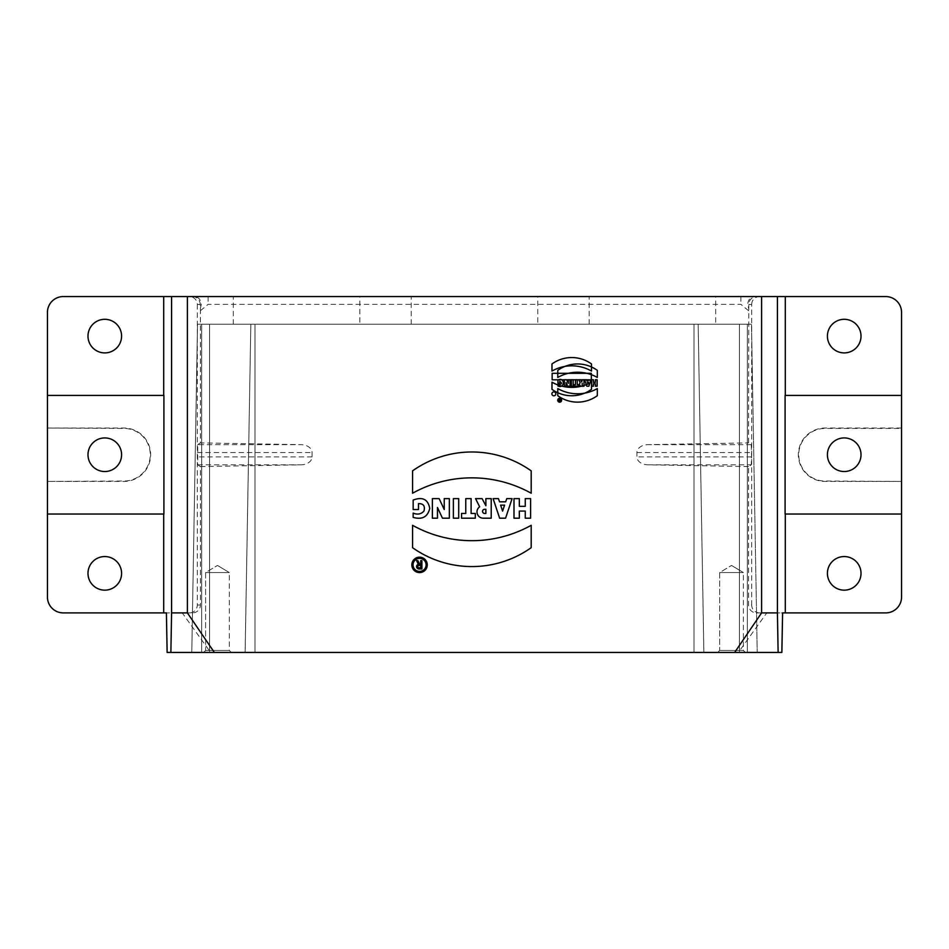 <?xml version="1.0" encoding="UTF-8"?>
<svg xmlns="http://www.w3.org/2000/svg" width="949" height="949" viewBox="0 0 949 949"><rect width="100%" height="100%" fill="white"/><g stroke="black" fill="none" stroke-linecap="round" stroke-linejoin="round"><path stroke-width="0.71" stroke-dasharray="4.75 3.56" d="M191.781 652.438L757.219 652.438L751.489 324.238L747.337 324.238L751.489 324.238L757.219 652.438L191.781 652.438L197.511 324.238L747.337 324.238L197.511 324.238L191.781 652.438M901.55 428.023L825.037 428.023A26.702 26.702 0 0 0 798.334 454.725A26.702 26.702 0 0 0 825.037 481.428L901.55 481.428L825.037 481.024A26.299 26.299 0 0 1 798.738 454.725A26.299 26.299 0 0 1 825.037 428.438L901.55 428.438L901.55 312.375A15.813 15.813 0 0 0 885.737 296.562L756.685 296.562A7.912 7.9 -90 0 0 748.785 304.475L748.583 442.898L751.288 444.654L751.584 456.896L751.288 464.808L748.583 466.564L748.583 604.988A7.912 7.912 0 0 0 756.495 612.9L766.78 612.9L738.369 652.438L210.631 652.438L182.22 612.9L166.395 612.9M748.785 304.475L751.691 304.475L751.691 604.988L748.583 604.988M748.583 466.564L647.823 464.808A11.186 7.912 180 0 1 636.909 456.896L636.909 452.554A11.186 7.912 180 0 1 647.823 444.654L748.583 442.898M194.426 296.562L189.397 296.562A7.912 7.912 0 0 1 197.309 304.475L200.215 304.475L200.417 310.714L200.417 442.898L301.177 444.654L197.712 444.654L197.712 464.808L200.417 466.564L200.417 604.988A7.912 7.912 0 0 1 192.505 612.9L182.22 612.9M200.417 466.564L301.177 464.808A11.186 7.912 180 0 0 312.091 456.896L312.091 452.554A11.186 7.912 180 0 0 301.177 444.654M200.417 310.714L208.128 304.332L740.872 304.332L748.583 310.714M197.309 304.475L197.309 604.988A7.912 7.912 0 0 1 189.397 612.9L192.505 612.9M197.712 444.654L200.417 442.898M359.825 296.562L233.3 296.562L359.825 296.562L359.825 324.238L233.3 324.238L359.825 324.238M537.763 296.562L411.237 296.562L537.763 296.562L537.763 324.238L411.237 324.238L537.763 324.238M715.7 296.562L589.175 296.562L715.7 296.562L715.7 324.238L589.175 324.238L715.7 324.238M756.685 296.562L754.574 296.562M200.334 308.544L201.295 304.475C200.88 299.706 198.614 297.073 194.498 296.562L754.491 296.562C750.386 297.073 748.12 299.706 747.705 304.475L748.666 308.544M189.397 296.562L63.263 296.562A15.813 15.813 0 0 0 47.45 312.375L47.45 428.023L123.963 428.023A26.702 26.702 0 0 1 150.666 454.725A26.702 26.702 0 0 1 123.963 481.428L47.45 481.428L123.963 481.024A26.299 26.299 0 0 0 150.262 454.725A26.299 26.299 0 0 0 123.963 428.438L47.45 428.023M104.781 437.928A16.809 16.809 0 0 0 90.226 463.136A16.809 16.809 0 0 0 119.337 463.136A16.809 16.809 0 0 0 104.781 437.928M844.219 556.553A16.809 16.809 0 0 1 858.774 581.761A16.809 16.809 0 0 1 829.663 581.761A16.809 16.809 0 0 1 844.219 556.553M844.219 319.303A16.809 16.809 0 0 1 858.774 344.511A16.809 16.809 0 0 1 829.663 344.511A16.809 16.809 0 0 1 844.219 319.303M756.495 612.9L885.737 612.9A15.813 15.813 0 0 0 901.55 597.075L901.55 481.428M759.603 612.9A7.912 7.912 0 0 1 751.691 604.988M751.691 304.475A7.912 7.912 0 0 1 759.603 296.562M901.55 428.438L901.55 481.024M717.681 652.438L745.356 652.438L717.681 652.438L745.356 652.438L717.681 652.438L719.662 650.456L743.387 650.456L743.387 572.567L719.662 572.567L743.387 572.567L719.662 572.567L743.387 572.567L731.525 565.438L743.387 572.567L743.387 650.456L719.662 650.456L743.387 650.456L745.356 652.438L743.387 650.456L719.662 650.456L719.662 572.567L731.525 565.438L719.662 572.567L719.662 650.456L717.681 652.438M203.644 652.438L231.319 652.438L203.644 652.438L231.319 652.438L203.644 652.438L205.613 650.456L229.338 650.456L229.338 572.567L205.613 572.567L229.338 572.567L205.613 572.567L229.338 572.567L217.475 565.438L229.338 572.567L229.338 650.456L205.613 650.456L229.338 650.456L231.319 652.438L229.338 650.456L205.613 650.456L205.613 572.567L217.475 565.438L205.613 572.567L205.613 650.456L203.644 652.438M167.154 652.438L210.631 652.438M738.369 652.438L781.846 652.438M47.45 395.413L163.904 395.413M785.096 395.413L901.55 395.413M47.45 514.038L163.904 514.038M785.096 514.038L901.55 514.038M766.78 612.9L782.605 612.9M47.45 428.438L47.45 481.024M47.45 481.428L47.45 597.075A15.813 15.813 0 0 0 63.263 612.9L189.397 612.9M104.781 556.553A16.809 16.809 0 0 1 119.337 581.761A16.809 16.809 0 0 1 90.226 581.761A16.809 16.809 0 0 1 104.781 556.553M104.781 319.303A16.809 16.809 0 0 1 119.337 344.511A16.809 16.809 0 0 1 90.226 344.511A16.809 16.809 0 0 1 104.781 319.303M861.016 454.725A16.809 16.809 0 0 1 844.219 471.534A16.809 16.809 0 0 1 827.409 454.725A16.809 16.809 0 0 1 844.219 437.928A16.809 16.809 0 0 1 861.016 454.725M411.237 324.238L411.237 296.562M233.3 324.238L233.3 296.562M589.175 324.238L589.175 296.562M201.662 652.438L201.662 324.238L201.662 652.438M209.575 652.438L209.575 324.238L209.575 652.438M245.115 652.438L250.833 324.238L245.162 652.438M254.984 652.438L254.984 324.238L254.984 652.438M694.016 652.438L694.016 324.238L694.016 652.438M703.885 652.438L698.167 324.238L703.838 652.438M739.425 652.438L739.425 324.238L739.425 652.438M747.337 652.438L747.337 324.238L747.337 652.438M200.417 604.988L197.309 604.988M740.872 296.562L740.872 304.332M208.128 296.562L208.128 304.332M192.315 296.562A7.912 7.9 -90 0 1 200.215 304.475M197.416 452.554L312.091 452.554M312.091 456.896L197.416 456.896M197.712 464.808L301.177 464.808M751.288 444.654L647.823 444.654M636.909 452.554L751.584 452.554M751.584 456.896L636.909 456.896M647.823 464.808L751.288 464.808"/><path stroke-width="1.42" d="M785.298 514.038L785.298 612.9L885.737 612.9A15.813 15.813 0 0 0 901.55 597.075L901.55 312.375A15.813 15.813 0 0 0 885.737 296.562L163.703 296.562L163.703 395.413M187.392 296.562L187.392 612.9L214.355 652.438L734.645 652.438L761.608 612.9L761.608 296.562M163.703 514.038L163.703 612.9L63.263 612.9A15.813 15.813 0 0 1 47.45 597.075L47.45 312.375A15.813 15.813 0 0 1 63.263 296.562L163.703 296.562M121.591 454.725A16.809 16.809 0 0 1 104.781 471.534A16.809 16.809 0 0 1 87.984 454.725A16.809 16.809 0 0 1 104.781 437.928A16.809 16.809 0 0 1 121.591 454.725M777.421 296.562L777.421 612.9L778.121 652.438L781.846 652.438L782.605 612.9L781.869 652.438M778.121 652.438L734.645 652.438M214.355 652.438L170.879 652.438L171.579 612.9L171.579 296.562M163.703 612.9L166.407 612.9L167.131 652.438L170.879 652.438M87.984 336.1A16.809 16.809 0 0 0 104.781 352.909A16.809 16.809 0 0 0 121.591 336.1A16.809 16.809 0 0 0 104.781 319.303A16.809 16.809 0 0 0 87.984 336.1M827.409 336.1A16.809 16.809 0 0 0 844.219 352.909A16.809 16.809 0 0 0 861.016 336.1A16.809 16.809 0 0 0 844.219 319.303A16.809 16.809 0 0 0 827.409 336.1M785.298 296.562L785.298 395.413M47.45 395.413L163.904 395.413L163.904 514.038L47.45 514.038M785.298 612.9L782.593 612.9M901.55 514.038L785.096 514.038L785.096 395.413L901.55 395.413M827.409 573.35A16.809 16.809 0 0 0 844.219 590.159A16.809 16.809 0 0 0 861.016 573.35A16.809 16.809 0 0 0 844.219 556.553A16.809 16.809 0 0 0 827.409 573.35M87.984 573.35A16.809 16.809 0 0 0 104.781 590.159A16.809 16.809 0 0 0 121.591 573.35A16.809 16.809 0 0 0 104.781 556.553A16.809 16.809 0 0 0 87.984 573.35M166.407 612.9L167.131 652.438M861.016 454.725A16.809 16.809 0 0 1 835.808 469.281A16.809 16.809 0 0 1 835.808 440.17A16.809 16.809 0 0 1 861.016 454.725M187.392 612.9L171.579 612.9M777.421 612.9L761.608 612.9M593.41 379.719L591.618 379.719L591.618 386.196L593.41 386.196L593.41 383.835L595.355 383.835L595.355 386.196L597.135 386.196L597.135 379.719L595.355 379.719L595.355 382.269L593.41 382.269L593.41 379.719M575.474 384.665L574.062 384.665L574.062 386.196L578.653 386.196L578.653 384.665L577.253 384.665L577.253 379.719L575.474 379.719L575.474 384.665M558.878 399.363L560.361 401.13L560.361 399.363L558.878 399.363M573.172 379.719L571.381 379.719L571.381 386.196L573.172 386.196L573.172 379.719M566.09 386.196L564.37 386.196L564.37 379.719L566.636 379.719L568.321 383.396L568.321 379.719L570.041 379.719L570.041 386.196L567.751 386.196L566.09 382.589L566.09 386.196M597.312 370.359L597.312 377.453A39.977 39.977 0 0 0 557.775 377.453L557.775 370.359A33.69 33.69 0 0 1 597.312 370.359M580.147 382.447L578.736 379.719L580.705 379.719L581.701 381.878L582.188 379.719L583.979 379.719L583.979 386.196C579.969 386.646 578.688 385.401 580.147 382.447M557.941 383.254L557.941 380.051C564.975 376.492 565.094 388.948 558 386.053L558 384.416C561.915 384.369 562.484 383.325 559.72 381.284L559.72 383.254L557.941 383.254M586.897 380.774L586.553 379.719L584.608 379.719L586.826 386.196L588.866 386.196L590.99 379.719L586.897 380.774M557.775 395.709L557.787 388.592A40.226 40.226 0 0 0 597.312 388.592L597.312 395.697A33.583 33.583 0 0 1 557.787 395.709M582.188 384.76L582.188 383.372L582.188 384.76M587.917 384.131L587.336 382.174L588.463 382.174L587.917 384.131M551.974 363.965L551.974 371.059A39.977 39.977 0 0 1 591.512 371.059L591.512 363.965A33.69 33.69 0 0 0 551.974 363.965M591.512 389.315L591.512 382.198A40.226 40.226 0 0 1 551.986 382.198L551.974 389.327A33.583 33.583 0 0 0 591.512 389.315M552.14 373.313L591.334 373.313L591.334 379.802L552.14 379.802L552.14 373.313M482.08 498.616L475.556 498.616L479.648 506.802A6.263 6.263 0 0 0 483.243 518.19L491.214 518.19L491.214 498.616L485.876 498.616L485.876 505.734L482.08 498.616M418.936 567.787L420.715 567.787L420.715 565.414L418.936 565.414A1.186 1.186 0 0 0 417.75 566.6A1.186 1.186 0 0 0 418.936 567.787M530.598 498.616L525.26 498.616L525.26 506.327L519.328 506.327L519.328 498.616L513.99 498.616L513.99 518.19L519.328 518.19L519.328 511.072L525.26 511.072L525.26 518.19L530.598 518.19L530.598 498.616M499.637 518.19L505.568 518.19L512.092 498.616L506.754 498.616L505.687 501.819L499.518 501.819L498.45 498.616L493.112 498.616L499.637 518.19M413.159 509.542L413.159 500.052C422.566 496.541 428.094 499.34 429.743 508.45C427.667 516.956 422.139 519.922 413.159 517.359L413.159 513.101C417.584 514.892 421.202 514.192 423.989 510.989C425.247 506.007 423.42 503.551 418.497 503.611L418.497 509.542L413.159 509.542M421.902 560.669L421.902 568.973L418.936 568.973A2.373 2.373 0 0 1 418.379 564.299L416.564 560.669L417.892 560.669L419.672 564.228L420.715 564.228L420.715 560.669L421.902 560.669M432.376 518.19L437.477 518.19L437.477 507.513L442.459 518.19L449.34 518.19L449.34 498.616L444.239 498.616L444.239 509.542L439.138 498.616L432.376 498.616L432.376 518.19M458.711 518.19L458.711 498.616L453.373 498.616L453.373 518.19L458.711 518.19M485.876 509.293L485.876 513.445L484.631 513.445A2.076 2.076 0 0 1 482.555 511.369A2.076 2.076 0 0 1 484.631 509.293L485.876 509.293M465.769 498.616L465.769 513.445L461.558 513.445L461.558 518.19L475.319 518.19L475.319 513.445L471.107 513.445L471.107 498.616L465.769 498.616M412.566 470.858L412.566 493.231A122.065 122.065 0 0 1 531.191 493.231L531.191 470.858A102.611 102.611 0 0 0 412.566 470.858M500.621 505.141L502.602 511.072L504.583 505.141L500.621 505.141M412.566 547.692L412.566 525.307A122.065 122.065 0 0 0 531.191 525.307L531.191 547.692A102.611 102.611 0 0 1 412.566 547.692M558.332 400.241A1.329 1.329 0 0 0 560.325 401.391A1.329 1.329 0 0 0 560.325 399.102A1.329 1.329 0 0 0 558.332 400.241M557.715 400.241A1.945 1.945 0 0 0 560.634 401.925A1.945 1.945 0 0 0 560.634 398.556A1.945 1.945 0 0 0 557.715 400.241M551.915 393.847A1.945 1.945 0 0 0 554.833 395.543A1.945 1.945 0 0 0 554.833 392.162A1.945 1.945 0 0 0 551.915 393.847M413.04 564.88A6.524 6.524 0 0 0 422.827 570.539A6.524 6.524 0 0 0 422.827 559.234A6.524 6.524 0 0 0 413.04 564.88M411.854 564.88A7.711 7.711 0 0 0 423.42 571.559A7.711 7.711 0 0 0 423.42 558.202A7.711 7.711 0 0 0 411.854 564.88"/></g></svg>
